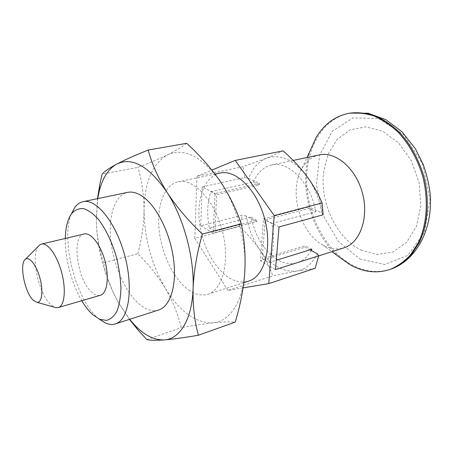 <?xml version="1.0" encoding="UTF-8"?>
<svg xmlns="http://www.w3.org/2000/svg" width="453" height="453" viewBox="0 0 453 453"><rect width="100%" height="100%" fill="white"/><g stroke="black" fill="none" stroke-linecap="round" stroke-linejoin="round"><path stroke-width="0.34" stroke-dasharray="2.27 1.7" d="M309.999 249.852L304.971 247.179L305.118 245.702L262.236 258.697L265.147 219.999L308.838 208.408L308.991 206.862L263.487 218.861L260.379 260.764L304.971 247.179M275.475 269.603L260.379 260.764M279.037 226.976L263.487 218.861M323.142 214.796L321.811 212.921L308.991 206.862M186.664 143.312C182.1 146.931 175.719 150.758 167.531 154.801C159.003 158.907 149.15 163.091 137.978 167.361L102.089 174.133M158.618 310.011C152.842 311.698 146.749 310.022 140.339 304.982C126.121 293.652 114.06 267.264 111.008 242.145C107.927 217.049 114.388 195.26 127.536 192.383M97.712 198.618L96.279 221.098C97.338 249.886 104.632 276.896 118.148 302.117L129.609 319.325M243.068 287.887L227.95 290.401L272.802 275.888C269.603 266.766 265.215 258.017 259.648 249.648C253.012 239.711 248.561 228.505 246.29 216.024L256.794 221.602L256.891 220.198L214.982 231.234L216.687 194.694L259.376 184.92L259.478 183.459L215.028 193.578L213.221 233.131L256.794 221.602M311.217 250.498C307.576 256.8 302.927 260.866 297.27 262.689C290.951 264.575 284.478 263.646 277.859 259.903C264.773 251.596 255.968 237.876 251.443 218.759L251.115 217.146L209.343 227.955C206.738 214.394 207.264 202.298 210.911 191.681L216.687 194.694M227.95 290.401L194.79 238.357L239.461 226.517C247.134 233.612 253.861 241.324 259.648 249.648C270.696 265.413 283.165 272.525 297.06 270.979C305.633 269.365 312.417 263.635 317.423 253.793M194.79 238.357L196.964 176.274L243.091 166.698L266.341 158.25L283.085 150.843M196.964 176.274L211.902 170.079M239.461 226.517L242.361 215.175L200.685 225.792L202.174 186.868L215.028 193.578M200.685 225.792L213.221 233.131M321.811 212.921C319.314 198.601 314.133 186.109 306.268 175.458C293.074 159.28 279.767 153.539 266.341 158.25C258.352 161.636 252.474 168.34 248.708 178.369L259.478 183.459M202.174 186.868L244.688 177.582L243.091 166.698M246.29 216.024L242.361 215.175M244.688 177.582L248.708 178.369M210.911 191.681L253.459 182.112L253.991 180.866C257.944 172.163 263.765 166.885 271.466 165.034C288.017 160.634 309.948 181.846 315.418 209.898L315.775 211.704L308.838 208.408M262.236 258.697L268.872 262.559C273.646 251.93 274.677 238.929 271.964 223.561L315.775 211.704M271.964 223.561L265.147 219.999M268.872 262.559L276.251 260.277M311.874 249.275L305.118 245.702M129.433 319.382L118.148 302.117C111.036 288.867 106.223 275.752 103.703 262.774L137.814 253.725C148.431 264.122 157.525 275.515 165.096 287.898C172.372 300.418 177.797 313.669 181.37 327.649C193.165 325.486 203.737 323.878 213.091 322.836C229.507 321.449 242.927 302.281 244.773 272.349C246.959 242.746 236.676 204.943 219.915 180.883C201.489 156.143 184.026 147.446 167.531 154.801C152.282 163.901 144.456 182.366 144.071 210.203C143.992 195.543 141.965 181.262 137.978 167.361M146.778 339.552L181.37 327.649M137.814 253.725C141.727 239.258 143.816 224.745 144.071 210.203C144.377 238.006 151.387 263.906 165.096 287.898C179.433 311.556 195.43 323.204 213.091 322.836C222.163 321.907 229.535 321.664 235.203 322.117M103.703 262.774C99.292 250.039 96.817 236.143 96.279 221.098L97.503 198.663M71.28 214.048C60.538 240.232 75.81 299.495 98.046 318.148L99.009 318.969M38.403 246.245C30.357 255.458 38.669 294.127 50.815 304.671L54.513 307.219M84.128 233.997C70.849 236.064 77.48 281.404 92.344 292.706C95.204 295.084 97.859 295.945 100.323 295.282M65.306 238.448C64.847 258.289 71.557 283.68 81.755 300.707M319.24 154.915C312.083 156.579 306.392 160.979 302.174 168.108C288.419 190.243 299.563 232.4 322.451 244.846L323.94 245.662C330.673 249.099 337.292 249.841 343.81 247.887M310.379 150.102C298.034 184.569 310.724 232.576 338.482 256.449M359.875 259.003L384.552 264.461L407.802 255.418L424.455 232.281L430.016 199.212L422.519 163.771L403.725 134.654L378.521 118.499L352.949 117.876L332.168 131.455L319.518 155.424L316.483 184.983L323.102 215.192L338.283 241.336L359.875 259.003M361.069 250.033L377.032 254.501L392.802 252.032L406.534 242.417L416.386 226.37L420.865 205.617L419.15 182.757L411.375 160.889L398.634 142.955L382.762 131.206L365.899 126.817L350.112 129.858L337.083 139.507L327.989 154.348L323.516 172.633C319.971 203.012 336.534 238.165 361.069 250.033M315.124 268.318L297.06 270.979L272.802 275.888M220.022 173.052C205.362 176.217 197.061 196.806 199.235 220.169C201.37 243.55 213.505 267.689 228.674 277.479C235.515 281.828 242.151 283.046 248.584 281.132M188.624 289.948C195.288 294.603 201.698 296.024 207.865 294.207C222.904 289.875 230.322 260.651 222.202 230.288C214.263 199.881 193.374 178.137 178.159 181.806C164.128 184.847 156.613 205.99 159.184 230.147C161.721 254.32 173.844 279.473 188.624 289.948M253.459 182.112L259.376 184.92M251.115 217.146L256.891 220.198M209.343 227.955L214.982 231.234M350.107 113.103C322.564 118.131 305.407 149.15 306.67 182.989C307.864 216.891 326.59 251.477 352.859 265.379C365.679 272.043 378.493 273.25 391.301 268.991M297.27 262.689L318.691 255.877M271.466 165.034L293.199 160.43M322.451 244.846L331.89 251.681M302.174 168.108L307.004 157.508M207.865 294.207L243.793 282.672M178.159 181.806L215.028 174.094"/><path stroke-width="0.68" d="M276.251 260.277L311.874 249.275L311.217 250.498L317.423 253.793L318.697 255.854L275.475 269.603L279.037 226.976L323.142 214.796L322.117 202.978L274.212 215.588L268.754 283.618L315.124 268.318L318.697 255.854M311.217 250.498L309.999 249.852M97.503 198.663L99.683 185.152L102.089 174.133C104.411 171.455 109.309 168.097 116.778 164.06C124.7 159.926 135.175 155.254 148.21 150.045L186.664 143.312C199.354 154.847 210.435 167.372 219.915 180.883C229.031 194.456 236.143 208.771 241.251 223.839C244.529 239.529 245.707 255.696 244.773 272.349C243.504 288.889 240.316 305.481 235.203 322.117L198.386 335.248C184.513 337.61 173.159 339.155 164.331 339.897C179.824 339.037 192.106 319.591 193.091 288.431C194.416 257.638 183.612 217.825 167.044 192.332C148.873 166.109 132.117 156.687 116.778 164.06C108.431 168.81 102.571 177.921 99.196 191.387L97.712 198.618M83.063 201.681L127.536 192.383C131.619 191.54 136.013 192.491 140.724 195.237C154.903 203.448 169.258 230.152 173.278 257.236C177.378 284.348 170.577 306.409 158.618 310.011L115.356 323.901C128.544 320.243 133.737 289.24 124.875 256.007C116.166 222.74 96.33 198.346 83.063 201.681C79.898 202.378 77.169 204.252 74.881 207.304L71.28 214.048M129.609 319.325L134.473 324.88C144.456 335.328 154.405 340.333 164.331 339.897C155.9 340.497 150.051 340.379 146.778 339.552L137.559 329.45L129.433 319.382M148.21 150.045C151.823 163.776 158.097 177.87 167.044 192.332C176.472 206.761 188.244 220.673 202.366 234.059L241.251 223.839M198.386 335.248C194.484 321.205 192.718 305.599 193.091 288.431C193.907 270.888 196.998 252.763 202.366 234.059M211.902 170.079L235.237 160.407L283.085 150.843C291.806 158.482 299.529 166.687 306.268 175.458C312.808 184.309 318.091 193.482 322.117 202.978M99.009 318.969L105.47 323.057C108.969 324.58 112.265 324.863 115.356 323.901M33.295 300.282L36.908 302.332C41.823 303.097 43.499 291.375 40.034 278.431C36.653 265.458 29.405 256.098 25.504 259.19C18.935 263.068 24.615 292.627 33.295 300.282M54.513 307.219L56.302 307.717L58.29 307.57C64.496 305.985 66.291 289.858 61.71 272.7C57.214 255.526 47.69 242.389 41.512 244.076L39.711 244.931L38.403 246.245M58.29 307.57L100.323 295.282C107.055 293.527 109.462 277.785 105.039 261.251C100.713 244.694 90.849 232.191 84.128 233.997L41.512 244.076M81.755 300.707C85.272 306.613 88.986 311.313 92.905 314.807L99.609 319.24L106.325 320.413C110.509 319.359 114.031 316.324 116.902 311.307C119.264 305.203 120.606 297.598 120.923 288.504C120.589 278.799 119.184 268.686 116.704 258.17C112.299 242.57 105.651 228.646 98.154 219.054C93.08 213.544 88.159 210.039 83.386 208.556C78.862 208.278 74.955 209.932 71.67 213.51C67.673 219.093 65.549 227.406 65.306 238.448M318.691 255.877L343.81 247.887C359.875 243.142 369.15 218.097 362.474 193.221C355.99 168.295 335.548 151.104 319.24 154.915L293.199 160.43M338.482 256.449L349.331 264.303L351.879 265.713C364.699 272.389 377.513 273.601 390.316 269.348C397.808 266.132 404.597 261.239 410.684 254.677L418.334 242.78C426.856 224.728 428.736 200.588 422.955 177.242C417.943 159.932 409.325 144.337 398.312 132.418C390.622 125.209 382.53 119.728 374.031 115.974C365.497 113.273 357.174 112.378 349.07 113.278C334.886 116.155 323.838 124.365 315.934 137.916L310.379 150.102M235.237 160.407L274.212 215.588M268.754 283.618L243.068 287.887M243.793 282.672L248.584 281.132C264.28 276.562 272.513 248.165 264.716 219.054C257.111 189.892 235.928 169.275 220.022 173.052L215.028 174.094M390.316 269.348L391.301 268.991C398.799 265.775 405.594 260.883 411.686 254.326L419.342 242.44C427.87 224.399 429.761 200.288 423.98 176.97C418.98 159.677 410.361 144.105 399.353 132.202C391.664 125.005 383.572 119.53 375.073 115.781C366.539 113.091 358.215 112.197 350.107 113.103L349.07 113.278M134.473 324.88L137.559 329.45M36.908 302.332L56.302 307.717M25.504 259.19L39.711 244.931M99.609 319.24L105.47 323.057M71.67 213.51L74.881 207.304M331.89 251.681L349.331 264.303M307.004 157.508L315.934 137.916M391.301 268.991C417.258 259.614 433.272 227.848 430.078 193.312C428.855 183.488 426.573 173.89 423.227 164.524L415.401 148.782L402.066 131.863L385.939 119.711L368.147 113.256L350.107 113.103M99.196 191.387L99.683 185.152"/></g></svg>
